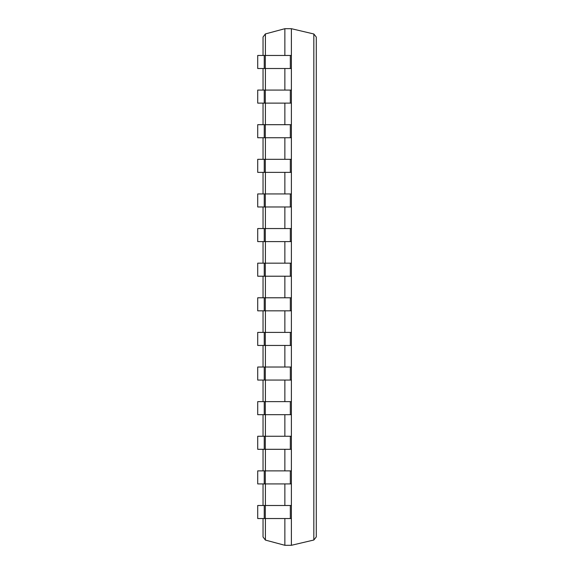 <?xml version="1.0" encoding="UTF-8"?>
<svg xmlns="http://www.w3.org/2000/svg" width="574" height="574" viewBox="0 0 574 574"><rect width="100%" height="100%" fill="white"/><g stroke="black" fill="none" stroke-linecap="round" stroke-linejoin="round"><path stroke-width="0.86" d="M284.862 518.537L284.862 545.3L291.391 545.3L291.391 28.7L284.862 28.7L265.403 33.923L263.036 37.009L263.036 55.463M284.862 545.3L265.403 540.077L263.036 536.991L263.036 518.537M284.862 28.7L284.862 55.463M284.862 68.507L284.862 90.082M284.862 103.126L284.862 124.694M284.862 137.746L284.862 159.314M284.862 172.365L284.862 193.933M284.862 206.977L284.862 228.552M284.862 241.597L284.862 263.165M284.862 276.216L284.862 297.784M284.862 310.835L284.862 332.403M284.862 345.448L284.862 367.023M284.862 380.067L284.862 401.635M284.862 414.686L284.862 436.254M284.862 449.306L284.862 470.874M284.862 483.918L284.862 505.493M263.036 68.507L263.036 90.082M263.036 103.126L263.036 124.694M263.036 137.746L263.036 159.314M263.036 172.365L263.036 193.933M263.036 206.977L263.036 228.552M263.036 241.597L263.036 263.165M263.036 276.216L263.036 297.784M263.036 310.835L263.036 332.403M263.036 345.448L263.036 367.023M263.036 380.067L263.036 401.635M263.036 414.686L263.036 436.254M263.036 449.306L263.036 470.874M263.036 483.918L263.036 505.493M291.391 28.7L313.827 33.981L316.288 37.088L316.288 536.912L313.827 540.019L291.391 545.3M264.234 518.537L257.712 518.537L257.712 505.493L264.234 505.493L264.234 518.537L291.391 518.537L291.391 505.493L290.322 505.493L290.322 518.537M264.234 505.493L290.322 505.493M264.234 483.918L257.712 483.918L257.712 470.874L264.234 470.874L264.234 483.918L291.391 483.918L291.391 470.874L290.322 470.874L290.322 483.918M264.234 470.874L290.322 470.874M264.234 449.306L257.712 449.306L257.712 436.254L264.234 436.254L264.234 449.306L291.391 449.306L291.391 436.254L290.322 436.254L290.322 449.306M264.234 436.254L290.322 436.254M264.234 414.686L257.712 414.686L257.712 401.635L264.234 401.635L264.234 414.686L291.391 414.686L291.391 401.635L290.322 401.635L290.322 414.686M264.234 401.635L290.322 401.635M264.234 380.067L257.712 380.067L257.712 367.023L264.234 367.023L264.234 380.067L291.391 380.067L291.391 367.023L290.322 367.023L290.322 380.067M264.234 367.023L290.322 367.023M264.234 345.448L257.712 345.448L257.712 332.403L264.234 332.403L264.234 345.448L291.391 345.448L291.391 332.403L290.322 332.403L290.322 345.448M264.234 332.403L290.322 332.403M264.234 310.835L257.712 310.835L257.712 297.784L264.234 297.784L264.234 310.835L291.391 310.835L291.391 297.784L290.322 297.784L290.322 310.835M264.234 297.784L290.322 297.784M264.234 276.216L257.712 276.216L257.712 263.165L264.234 263.165L264.234 276.216L291.391 276.216L291.391 263.165L290.322 263.165L290.322 276.216M264.234 263.165L290.322 263.165M264.234 241.597L257.712 241.597L257.712 228.552L264.234 228.552L264.234 241.597L291.391 241.597L291.391 228.552L290.322 228.552L290.322 241.597M264.234 228.552L290.322 228.552M264.234 206.977L257.712 206.977L257.712 193.933L264.234 193.933L264.234 206.977L291.391 206.977L291.391 193.933L290.322 193.933L290.322 206.977M264.234 193.933L290.322 193.933M264.234 172.365L257.712 172.365L257.712 159.314L264.234 159.314L264.234 172.365L291.391 172.365L291.391 159.314L290.322 159.314L290.322 172.365M264.234 159.314L290.322 159.314M264.234 137.746L257.712 137.746L257.712 124.694L264.234 124.694L264.234 137.746L291.391 137.746L291.391 124.694L290.322 124.694L290.322 137.746M264.234 124.694L290.322 124.694M264.234 103.126L257.712 103.126L257.712 90.082L264.234 90.082L264.234 103.126L291.391 103.126L291.391 90.082L290.322 90.082L290.322 103.126M264.234 90.082L290.322 90.082M264.234 68.507L257.712 68.507L257.712 55.463L264.234 55.463L264.234 68.507L291.391 68.507L291.391 55.463L290.322 55.463L290.322 68.507M264.234 55.463L290.322 55.463M265.403 33.923L265.403 55.463M265.403 68.507L265.403 90.082M265.403 103.126L265.403 124.694M265.403 137.746L265.403 159.314M265.403 172.365L265.403 193.933M265.403 206.977L265.403 228.552M265.403 241.597L265.403 263.165M265.403 276.216L265.403 297.784M265.403 310.835L265.403 332.403M265.403 345.448L265.403 367.023M265.403 380.067L265.403 401.635M265.403 414.686L265.403 436.254M265.403 449.306L265.403 470.874M265.403 483.918L265.403 505.493M265.403 518.537L265.403 540.077M313.827 33.981L313.827 540.019M265.303 505.493L265.303 518.537M265.303 470.874L265.303 483.918M265.303 436.254L265.303 449.306M265.303 401.635L265.303 414.686M265.303 367.023L265.303 380.067M265.303 332.403L265.303 345.448M265.303 297.784L265.303 310.835M265.303 263.165L265.303 276.216M265.303 228.552L265.303 241.597M265.303 193.933L265.303 206.977M265.303 159.314L265.303 172.365M265.303 124.694L265.303 137.746M265.303 90.082L265.303 103.126M265.303 55.463L265.303 68.507"/></g></svg>
